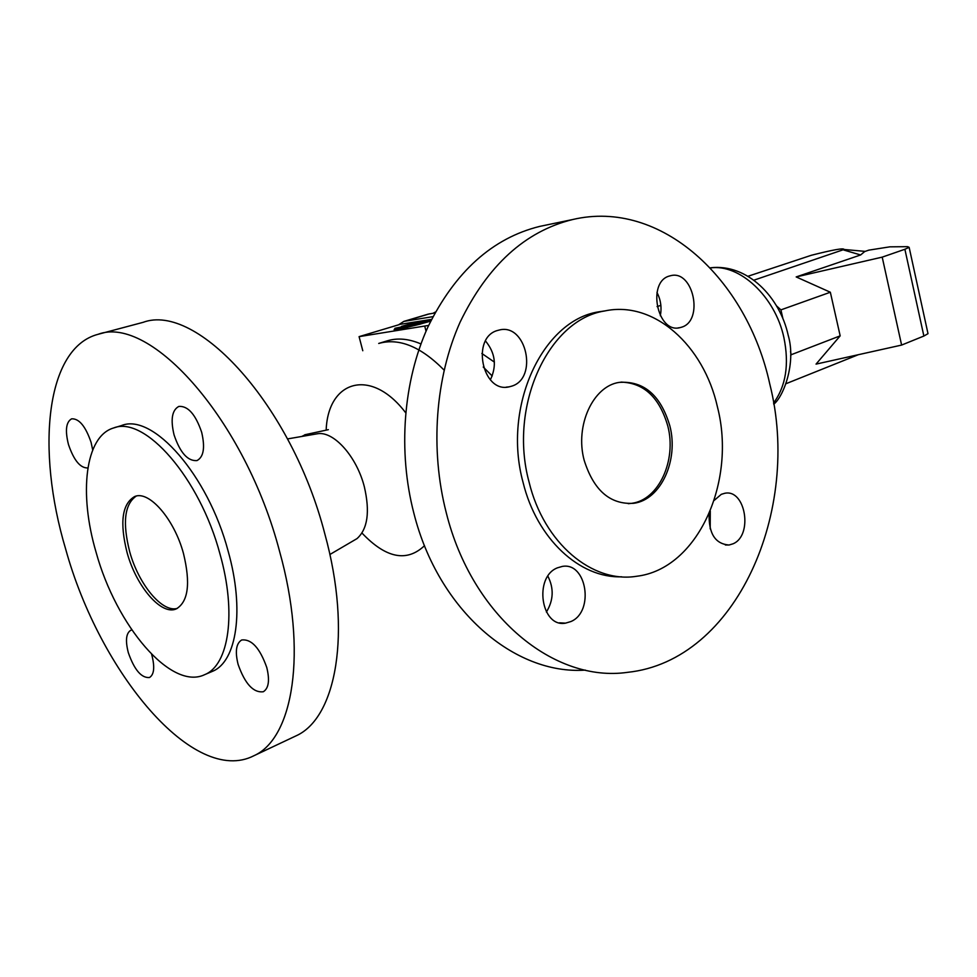 <?xml version="1.0" encoding="UTF-8"?>
<svg xmlns="http://www.w3.org/2000/svg" width="977" height="977" viewBox="0 0 977 977"><rect width="100%" height="100%" fill="white"/><g stroke="black" fill="none" stroke-linecap="round" stroke-linejoin="round"><path stroke-width="1.47" d="M411.94 324.779L408.374 325.329L419.316 321.946L401.498 326.403L418.95 321.421L427.034 320.334L412.001 325.011M405.064 326.807L404.38 326.916M405.052 325.854L405.284 326.77M408.508 325.854L405.431 326.733M408.374 325.329L408.545 326M431.529 319.442L414.92 324.266M420.696 323.912L430.686 321.14M414.895 324.193L421.612 322.74L421.844 323.668M421.612 322.74L430.478 320.2L430.71 321.091M430.478 320.2L431.309 319.87M400.704 327.1L394.94 328.284L394.342 330.495L420.721 323.998L420.476 323.069L400.851 327.674M394.097 329.554L407.128 326.88L407.372 327.82M407.128 326.88L420.476 323.069M404.173 326.11L404.393 326.953M405.663 412.746C371.162 367.254 327.991 380.2 326.159 430.136M361.991 533.063C385.927 558.246 406.774 562.447 424.519 545.679M669.489 276.002L670.796 275.661C693.389 269.689 704.038 320.749 681.641 327.185L679.797 327.686C657.228 333.658 646.774 281.73 669.489 276.002M497.672 330.434L499.479 329.97C526.408 323.094 538.315 378.38 511.704 386.159L509.188 386.831C482.284 393.633 470.682 337.358 497.672 330.434M557.44 567.832L562.166 566.452C586.688 561.592 594.614 611.663 570.947 621.531L565.536 623.143C541.002 627.918 533.479 576.906 557.44 567.832M714.175 500.407L721.319 494.313L724.8 493.275C745.622 488.805 753.218 535.481 733.068 543.786L729.086 545.007C715.286 543.994 708.63 533.601 709.107 513.829M446.281 512.803C429.856 449.164 435.351 377.525 460.106 322.141C487.535 265.536 525.003 231.341 572.51 219.569C661.124 198.563 747.149 279.398 769.815 384.181C801.751 510.018 736.646 660.953 627.49 672.347C554.57 682.874 472.221 616.914 446.281 512.803M621.653 576.796C579.972 578.421 536.837 539.048 523.037 482.284C502.202 406.224 542.699 320.517 598.425 311.883L605.703 310.771M431.553 319.381L400.314 324.303L359.084 336.638L428.647 325.414M424.848 326.562L426.045 331.215M136.206 496.096C124.519 504.242 122.357 522.78 129.697 551.724C138.587 584.331 162.28 613.055 177.387 608.366M183.468 553.458C174.248 519.031 149.102 490.259 134.728 496.499C122.064 503.778 119.524 522.487 127.095 552.664C136.304 586.542 161.4 615.864 176.3 608.879C188.305 601.747 190.686 583.269 183.468 553.458M211.508 671.749L212.485 671.321C236.764 661.673 244.775 609.697 228.081 550.918C208.003 474.969 152.705 412.709 121.575 425.532L113.882 427.889M96.076 552.225C116.214 625.756 171.219 691.008 204.743 674.631C228.899 665.032 236.752 612.945 219.972 553.971C199.748 477.777 144.486 415.225 113.515 427.999C85.072 436.328 78.673 493.458 96.076 552.225M279.617 551.516C245.337 420.086 150.36 314.386 98.03 334.317C45.87 347.897 35.758 449.151 65.654 549.062C99.764 672.787 194.044 786.461 253.91 755.734C293.332 738.319 307.657 651.94 279.617 551.516M293.869 736.878L295.994 735.876C336.357 717.985 352.025 632.559 324.877 534.077C291.842 405.174 196.743 302.235 143.033 322.361L98.03 334.317M420.953 343.941C408.728 338.714 397.48 337.688 387.197 340.863L379.113 343.318M585.345 670.112C514.879 675.095 438.514 610.881 413.906 513.377C397.724 451.215 403.257 381.238 427.889 327.051C455.172 271.655 492.445 238.107 539.695 226.408L544.873 225.333M529.07 482.064C508.199 405.687 548.708 319.638 604.494 311.004C653.918 300.159 703.794 345.443 717.448 406.969C736.67 481.514 697.908 569.09 636.613 576.271C592.502 583.587 543.859 543.395 529.07 482.064M620.969 382.105C643.892 382.776 659.512 397.431 667.816 426.07C676.78 460.265 658.864 499.894 631.704 503.326L628.284 503.68M584.124 460.118C574.818 425.496 593.1 386.135 619.125 382.398C643.758 380.639 660.672 395.148 669.868 425.935C678.832 460.167 660.916 499.845 633.755 503.289C610.161 504.779 593.625 490.393 584.124 460.118M359.084 336.638L362.785 350.743M238.107 664.421C234.932 651.574 236.116 643.428 241.661 639.996C251.48 638.836 259.858 647.995 266.77 667.486C269.872 680.236 268.724 688.321 263.326 691.74C253.397 692.986 244.995 683.876 238.107 664.421M201.677 432.322C205.219 447.564 203.668 456.992 197 460.582C187.767 461.315 180.11 452.742 174.053 434.85C170.413 419.524 172.013 410.047 178.852 406.42C187.987 405.785 195.595 414.419 201.677 432.322M87.881 467.946C80.358 468.239 73.886 460.411 68.451 444.462C64.971 430.454 66.045 421.905 71.675 418.815C79.149 418.498 85.622 426.363 91.093 442.41L92.705 449.957M151.63 654.358L151.887 655.225C154.916 667.181 154.122 674.618 149.505 677.513C141.457 678.197 134.386 669.929 128.329 652.709C125.239 640.68 126.057 633.206 130.771 630.287L131.846 629.982M710.194 528.826L710.279 511.069M546.399 612.029C553.544 600.305 554.044 588.362 547.889 576.198M490.369 379.809C496.963 365.874 495.351 352.941 485.52 341.01M660.305 315.742C661.893 307.596 660.782 299.829 656.971 292.453M432.945 316.646L403.831 321.396L428.109 314.154L434.912 312.958M301.673 436.487L305.569 434.594M403.831 321.396L398.543 324.84M435.412 312.017L433.129 313.238M660.867 305.361L657.069 306.607M790.613 355.909L791.199 354.724L790.491 351.598M782.968 318.844L780.916 309.88L776.446 305.813M868.785 250.149L864.706 251.541L860.639 254.96L796.182 276.931L882.207 257.134L904.885 249.269L909.147 247.352L907.609 246.668L889.803 246.839L868.785 250.149M796.182 276.931L830.34 292.233L840.171 335.856L816.039 364.116L901.612 345.076L923.876 336.039L928.003 333.67L927.82 332.827M830.34 292.233L780.916 309.88M747.967 276.271L811.35 255.278C833.015 249.77 843.908 247.84 844.043 249.477L753.792 280.216M843.908 250.075L860.639 254.96M882.207 257.134L901.612 345.076M840.171 335.856L791.199 354.724M858.27 354.724L786.033 383.692M353.735 540.525L356.996 538.62C367.67 529.058 370.112 511.777 364.336 486.766C356.813 457.004 334.354 431.59 318.172 433.641L315.18 434.154M444.108 370.112C420.892 346.591 399.092 337.7 378.71 343.452M429.575 313.812L405.296 321.067M710.34 267.942C739.43 263.546 775.115 296.422 783.896 337.578C789.367 364.336 785.923 386.159 773.552 403.049M904.885 249.269L923.876 336.039M492.225 375.998L483.236 367.022M494.386 362.113L481.856 353.479M204.743 674.631L212.485 671.321M539.695 226.408L572.51 219.569M598.425 311.883L604.494 311.004M318.172 433.641L287.519 438.917M773.747 404.197C783.285 397.016 796.389 363.261 788.219 335.38C779.976 297.362 747.613 263.265 710.23 267.82M928.003 333.67L909.147 247.352M559.503 622.813L565.536 623.143M304.751 434.777L328.345 429.672M506.159 387.148L509.188 386.831M356.996 538.62L329.872 554.509M631.704 503.326L633.755 503.289M725.361 544.995L729.086 545.007M253.91 755.734L295.994 735.876M678.001 327.918L679.797 327.686M865.158 251.382L844.043 249.477"/></g></svg>
